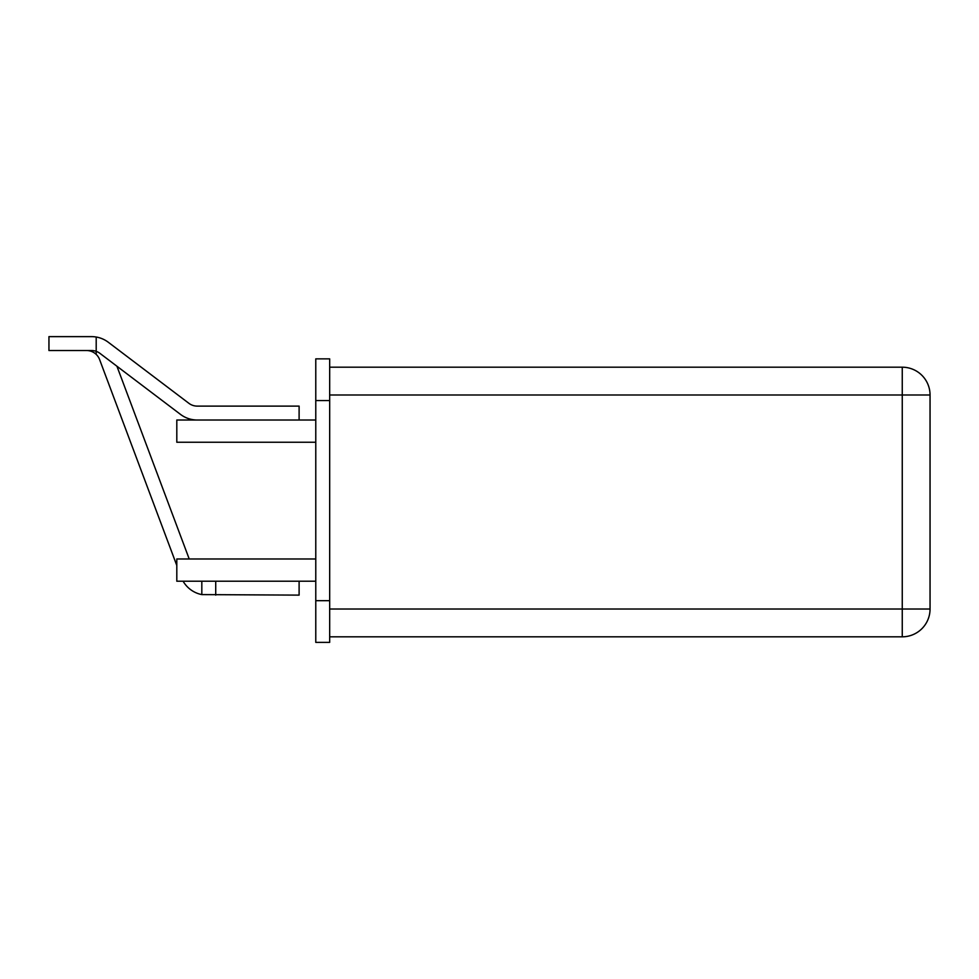 <?xml version="1.0" encoding="UTF-8"?>
<svg xmlns="http://www.w3.org/2000/svg" width="979" height="979" viewBox="0 0 979 979"><rect width="100%" height="100%" fill="white"/><g stroke="black" fill="none" stroke-linecap="round" stroke-linejoin="round"><path stroke-width="1.47" d="M96.199 354.398A13.902 13.902 0 0 1 99.589 359.538L176.807 565.47L99.589 359.538A13.902 13.902 0 0 0 86.568 350.531A13.902 13.902 0 0 1 99.589 359.538A13.902 13.902 0 0 0 86.568 350.531A13.902 13.902 0 0 1 96.199 354.398L96.199 351.339A13.902 13.902 0 0 1 99.919 353.346L180.479 414.374A27.791 27.791 0 0 0 197.268 420.015L299.109 420.015L299.109 406.114L197.268 406.114A13.902 13.902 0 0 1 188.874 403.299L108.314 342.271A27.791 27.791 0 0 0 96.199 337.021L96.199 351.339A13.902 13.902 0 0 0 91.536 350.531L48.95 350.531L48.95 336.629L91.536 336.629A27.791 27.791 0 0 1 96.199 337.021M180.479 414.374L116.929 366.232L180.479 414.374L116.929 366.232L189.216 558.985M183.11 581.22A27.791 27.791 0 0 0 201.821 594.596L201.821 581.22M215.723 595.122L215.723 581.22L299.109 581.22L299.109 595.122L201.821 594.596M197.268 406.114A13.902 13.902 0 0 1 188.874 403.299A13.902 13.902 0 0 0 197.268 406.114A13.902 13.902 0 0 1 188.874 403.299L108.314 342.271M48.95 336.629L91.536 336.629M315.776 642.371L315.776 358.865L329.678 358.865L329.678 642.371L315.776 642.371M315.776 420.015L176.807 420.015L176.807 442.251L315.776 442.251M315.776 558.985L176.807 558.985L176.807 581.22L215.723 581.22M329.678 367.198L902.259 367.198A27.791 27.791 0 0 1 930.05 395.002L902.259 395.002L902.259 367.198A27.791 27.791 0 0 1 930.05 395.002L930.05 609.024A27.791 27.791 0 0 1 902.259 636.815L902.259 609.024L329.678 609.024M329.678 636.815L902.259 636.815A27.791 27.791 0 0 0 930.05 609.024L902.259 609.024L902.259 395.002L329.678 395.002M930.05 446.559L930.05 557.455M315.776 400.558L329.678 400.558M315.776 600.678L329.678 600.678M299.109 581.22L315.776 581.22"/></g></svg>
